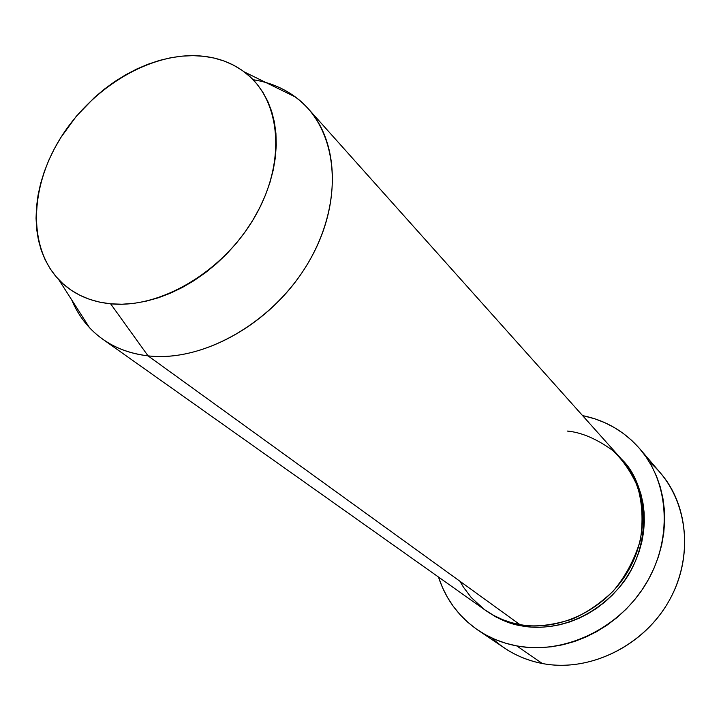 <?xml version="1.0" encoding="UTF-8"?>
<svg xmlns="http://www.w3.org/2000/svg" width="721" height="721" viewBox="0 0 721 721"><rect width="100%" height="100%" fill="white"/><g stroke="black" fill="none" stroke-linecap="round" stroke-linejoin="round"><path stroke-width="1.08" d="M477.996 630.172C458.871 616.915 445.695 599.196 438.467 577.016L442.505 587.633L447.399 597.276L453.275 606.316L460.079 614.671L467.767 622.25L476.266 628.973L485.503 634.768L495.399 639.563L505.863 643.294L516.795 645.917L528.078 647.395L539.614 647.692L551.277 646.809L562.939 644.736L574.493 641.492L585.803 637.094L596.763 631.587L607.235 625.026L617.104 617.482L626.279 609.029L634.651 599.755L642.132 589.769L648.63 579.17L654.091 568.076L658.462 556.603L661.689 544.887L663.753 533.053L664.636 521.211L664.338 509.504L662.878 498.04L660.274 486.945L656.561 476.32L651.793 466.271L646.034 456.889L639.338 448.264L631.794 440.477L623.476 433.582L614.481 427.652L604.901 422.713L594.825 418.811L582.586 415.593C605.433 420.271 624.521 431.365 639.86 448.877C669.656 483.421 672.846 540.399 645.268 584.929C617.825 629.523 563.425 654.758 516.795 645.917L542.318 663.509L516.795 645.917C502.528 643.222 489.595 637.977 477.996 630.172L504.565 648.098C515.875 655.704 528.457 660.842 542.318 663.509C522.779 659.652 506.034 651.189 492.082 638.103M621.7 459.367C649.098 485.017 653.451 548.573 618.942 587.831C585.236 626.161 543.913 630.262 521.698 625.891L521.86 624.909L521.698 625.891L512.604 623.773L503.88 620.727L495.624 616.797L486.369 610.939C498.779 619.33 510.549 624.314 521.698 625.891L531.08 627.063L540.66 627.261L550.33 626.486L560.001 624.719L569.563 621.998L578.927 618.321L587.994 613.742L596.655 608.29L604.82 602.035L612.408 595.032L619.339 587.354L625.531 579.089L630.929 570.32L635.471 561.145L639.103 551.655L641.816 541.958L643.556 532.143L644.331 522.328L644.132 512.613L642.97 503.096L640.861 493.858L637.833 485.017L633.921 476.635L629.181 468.794L621.7 459.358M58.771 279.667C28.209 247.186 29.777 188.469 59.6 139.55C89.377 90.558 144.371 55.409 193.102 55.643L182.007 56.139L170.715 57.752L159.323 60.474L147.94 64.259L136.657 69.072L125.571 74.858L114.774 81.572L104.365 89.143L94.424 97.515L76.264 116.333L60.915 137.405L54.463 148.562L48.902 160.017L44.287 171.67L40.655 183.422L38.06 195.166L36.519 206.81L36.05 218.247L36.69 229.368L38.42 240.075L41.259 250.277L45.18 259.848L50.155 268.717L56.166 276.774L63.169 283.939L71.091 290.13L79.878 295.277L89.458 299.305L99.732 302.171L110.619 303.82L148.048 355.859C204.665 362.573 276.269 320.683 310.643 258.614C345.359 196.644 336.905 127.266 295.448 97.029C283.11 87.935 268.987 82.158 253.062 79.698C275.323 83.185 293.744 92.892 308.336 108.817C341.06 144.849 340.871 212.244 304.442 268.951C268.23 325.73 201.321 362.05 148.048 355.859L519.886 624.584L148.048 355.859L110.619 303.82C89.341 301.603 72.055 293.555 58.771 279.667L89.512 327.704C104.536 343.575 124.048 352.966 148.048 355.859C130.744 353.876 115.63 348.315 102.679 339.167L485.431 610.281C495.633 617.482 507.124 622.25 519.886 624.584C533.846 627.423 551.177 625.639 571.87 619.213C586.029 613.156 599.791 603.801 613.174 591.148C625.522 576.394 634.561 559.487 640.293 540.408C643.33 521.04 642.375 502.979 637.418 486.224C630.668 471.183 622.187 459.07 611.985 449.895C596.087 438.629 581.216 432.357 567.391 431.068M102.679 339.167C88.755 329.146 78.427 316.05 71.703 299.873M110.619 303.82L122.002 304.226L133.782 303.379L145.822 301.261L158.007 297.899L170.201 293.294L182.287 287.508L194.12 280.586L205.566 272.601L216.516 263.634L226.836 253.783L236.416 243.148L245.149 231.847L252.945 220.013L259.713 207.774L265.391 195.256L269.915 182.611L273.259 169.958L275.377 157.448L276.26 145.2L275.927 133.349L274.377 122.02L271.646 111.304L267.77 101.328L262.814 92.162L256.829 83.897L249.89 76.597L242.076 70.334L233.478 65.133L224.186 61.051L214.299 58.104L203.899 56.301L193.102 55.643C212.749 55.841 229.801 61.267 244.257 71.911C280.577 98.687 286.949 160.314 255.54 215.579C224.438 270.925 160.828 308.903 110.619 303.82M649.333 461.972C685.419 491.992 695.846 549.844 671.017 597.213C646.44 644.682 590.463 672.909 542.318 663.509C587.624 672.269 640.176 648.098 666.546 605.09C693.043 562.137 689.718 506.944 660.67 473.246L639.86 448.877M460.034 581.333L463.468 587.218L471.264 597.556L484.386 609.533L493.525 615.346L502.618 619.645L511.45 622.656L519.886 624.584C559.199 631.758 604.73 610.065 627.306 572.411C650.018 534.82 646.674 487.017 620.934 458.502L308.336 108.817M295.448 97.029L244.257 71.911"/></g></svg>
